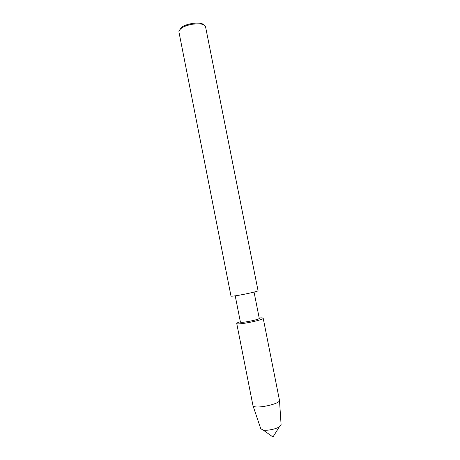 <?xml version="1.0" encoding="UTF-8"?>
<svg xmlns="http://www.w3.org/2000/svg" width="460" height="460" viewBox="0 0 460 460"><rect width="100%" height="100%" fill="white"/><g stroke="black" fill="none" stroke-linecap="round" stroke-linejoin="round"><path stroke-width="0.69" d="M258.043 290.651C259.319 291.496 230.696 297.281 230.983 296.004L178.888 31.705C179.636 28.531 183.758 26.099 191.262 24.415C199.519 23.213 204.257 23.891 205.488 26.444L258.043 290.651M203.366 24.587C200.474 20.93 181.619 24.225 180.142 29.187M254.052 292.089L259.262 318.32C260.222 319.424 240.338 323.489 240.402 322.058L235.221 295.82M259.193 317.975C261.717 317.768 263.045 317.854 263.195 318.234C264.58 319.786 236.612 325.513 236.733 323.472C236.722 323.064 237.923 322.477 240.333 321.712M263.195 318.234L279.49 400.407C280.1 404.047 254.397 409.555 252.977 405.657L236.733 323.472M279.49 400.407L281.112 424.982L279.289 426.932C275.494 429.22 267.053 430.813 263.269 430.1L260.762 428.749M252.977 405.657L260.849 428.996M279.289 426.932L272.958 437L263.269 430.1"/></g></svg>
